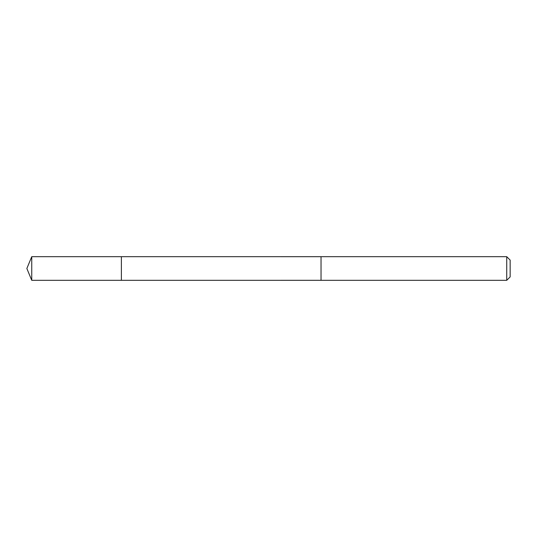 <?xml version="1.0" encoding="UTF-8"?>
<svg xmlns="http://www.w3.org/2000/svg" width="537" height="537" viewBox="0 0 537 537"><rect width="100%" height="100%" fill="white"/><g stroke="black" fill="none" stroke-linecap="round" stroke-linejoin="round"><path stroke-width="0.4" stroke-dasharray="2.69 2.01" d="M121.389 256.686L121.389 280.314L121.389 256.686M31.743 280.314L31.743 256.686M506.74 280.314L506.74 256.686M510.15 276.904L510.15 260.096"/><path stroke-width="0.81" d="M121.389 257.351L121.389 256.686L31.743 256.686L31.743 280.314L121.389 280.314L121.389 256.686L321.032 256.693L321.032 280.307L121.389 280.314L121.389 257.351M321.032 256.686L321.032 280.314L506.74 280.314L506.74 256.686L321.032 256.686M506.74 256.686L510.15 260.096L510.15 276.904L506.74 280.314M121.389 280.314L31.743 280.314L26.85 268.5L31.743 280.314M26.85 268.5L31.743 256.686"/></g></svg>
